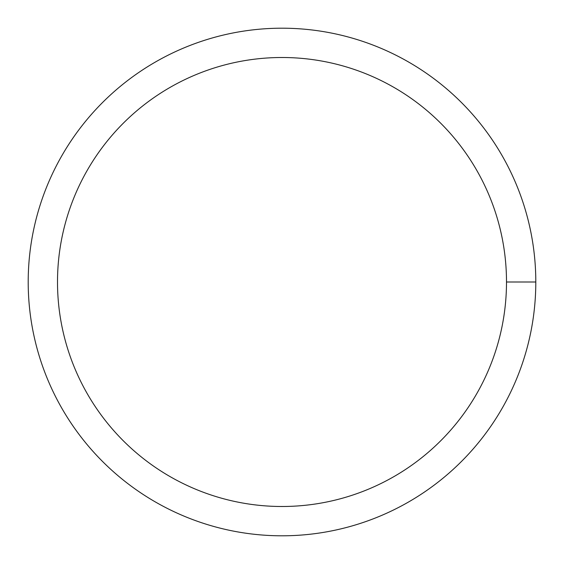 <?xml version="1.0" encoding="UTF-8"?>
<svg xmlns="http://www.w3.org/2000/svg" width="564" height="564" viewBox="0 0 564 564"><rect width="100%" height="100%" fill="white"/><g stroke="black" fill="none" stroke-linecap="round" stroke-linejoin="round"><path stroke-width="0.85" d="M57.507 282A224.493 224.493 0 0 1 394.25 87.582A224.493 224.493 0 0 1 394.25 476.418A224.493 224.493 0 0 1 57.507 282M28.2 282A253.8 253.8 0 0 1 408.9 62.202A253.8 253.8 0 0 1 408.9 501.798A253.8 253.8 0 0 1 28.2 282M535.8 282L506.493 282"/></g></svg>
